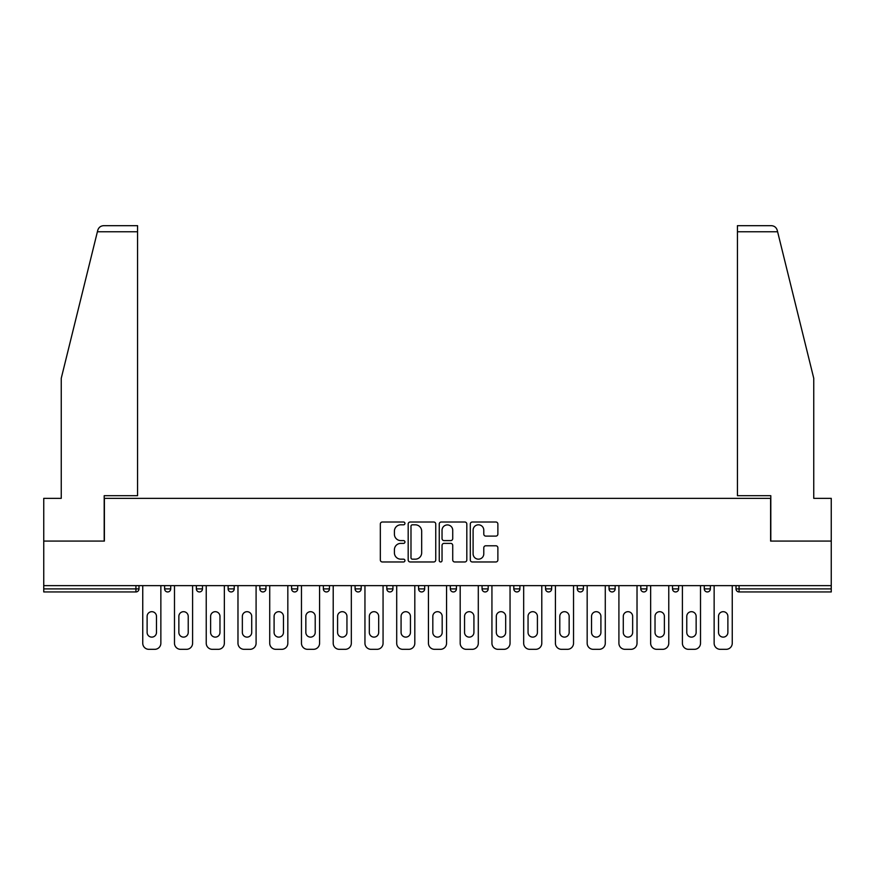 <?xml version="1.0" encoding="UTF-8"?>
<svg xmlns="http://www.w3.org/2000/svg" width="875" height="875" viewBox="0 0 875 875"><rect width="100%" height="100%" fill="white"/><g stroke="black" fill="none" stroke-linecap="round" stroke-linejoin="round"><path stroke-width="1.31" d="M404.939 523.414A1.4 1.4 0 0 0 403.55 522.014L382.32 522.014A2.002 2.002 0 0 0 380.33 524.016L380.33 559.967A2.002 2.002 0 0 0 382.32 561.969L403.55 561.969A1.4 1.4 0 0 0 404.939 560.569A1.4 1.4 0 0 0 403.55 559.169L400.794 559.169A6.388 6.388 0 0 1 394.406 552.781L394.406 549.784A6.388 6.388 0 0 1 400.794 543.386L403.55 543.386A1.4 1.4 0 0 0 404.939 541.986A1.4 1.4 0 0 0 403.55 540.597L400.794 540.597A6.388 6.388 0 0 1 394.406 534.198L394.406 531.202A6.388 6.388 0 0 1 400.794 524.814L403.55 524.814A1.4 1.4 0 0 0 404.939 523.414M495.873 536.102A2.002 2.002 0 0 0 497.875 534.1L497.875 524.016A2.002 2.002 0 0 0 495.873 522.014L472.303 522.014A2.002 2.002 0 0 0 470.302 524.016L470.302 559.967A2.002 2.002 0 0 0 472.303 561.969L495.873 561.969A2.002 2.002 0 0 0 497.875 559.967L497.875 547.783A2.002 2.002 0 0 0 495.873 545.781L485.789 545.781A2.002 2.002 0 0 0 483.787 547.783L483.787 553.82A5.348 5.348 0 0 1 478.45 559.169A5.348 5.348 0 0 1 473.102 553.82L473.102 530.152A5.348 5.348 0 0 1 478.45 524.814A5.348 5.348 0 0 1 483.787 530.152L483.787 534.1A2.002 2.002 0 0 0 485.789 536.102L495.873 536.102M97.388 231.777L97.748 230.311C98.678 227.423 100.647 225.87 103.677 225.673L137.561 225.673L137.561 231.777L97.388 231.777L61.25 378.284L61.25 498.345L43.75 498.345L43.75 541.078L104.388 541.078L104.388 498.345L770.612 498.345L770.612 541.078L831.25 541.078L831.25 585.638L43.75 585.638L43.75 588.897L135.931 588.897L135.931 585.638M137.561 231.777L137.561 495.698L104.191 495.698L104.191 541.078L43.75 541.078L43.75 585.638M435.75 524.016A2.002 2.002 0 0 0 433.759 522.014L410.189 522.014A2.002 2.002 0 0 0 408.188 524.016L408.188 559.967A2.002 2.002 0 0 0 410.189 561.969L433.759 561.969A2.002 2.002 0 0 0 435.75 559.967L435.75 524.016M441.241 522.014L464.811 522.014A2.002 2.002 0 0 1 466.812 524.016L466.812 559.967A2.002 2.002 0 0 1 464.811 561.969L454.727 561.969A2.002 2.002 0 0 1 452.725 559.967L452.725 545.387A2.002 2.002 0 0 0 450.734 543.386L444.041 543.386A2.002 2.002 0 0 0 442.039 545.387L442.039 560.569A1.4 1.4 0 0 1 440.65 561.969A1.4 1.4 0 0 1 439.25 560.569L439.25 524.016A2.002 2.002 0 0 1 441.241 522.014M135.931 591.948A3.052 3.052 0 0 0 138.983 588.897L135.931 588.897L135.931 591.948A3.052 3.052 0 0 0 138.983 588.897L138.983 585.638L138.983 588.897A3.052 3.052 0 0 1 135.931 591.948L43.75 591.948L43.75 588.897M831.25 585.638L831.25 591.948L739.069 591.948A3.052 3.052 0 0 1 736.017 588.897L736.017 585.638M164.62 585.638L164.62 588.897L164.62 585.638M167.672 591.948A3.052 3.052 0 0 1 164.62 588.897A3.052 3.052 0 0 0 167.672 591.948A3.052 3.052 0 0 0 170.723 588.897L170.723 585.638L170.723 588.897A3.052 3.052 0 0 1 167.672 591.948A3.052 3.052 0 0 1 164.62 588.897L170.723 588.897A3.052 3.052 0 0 1 167.672 591.948M196.361 585.638L196.361 588.897L196.361 585.638M202.475 585.638L202.475 588.897L202.475 585.638M228.113 585.638L228.113 588.897L228.113 585.638M234.216 585.638L234.216 588.897A3.052 3.052 0 0 1 231.164 591.948A3.052 3.052 0 0 1 228.113 588.897A3.052 3.052 0 0 0 231.164 591.948A3.052 3.052 0 0 0 234.216 588.897A3.052 3.052 0 0 1 231.164 591.948A3.052 3.052 0 0 1 228.113 588.897L234.216 588.897M259.853 585.638L259.853 588.897L259.853 585.638M265.956 585.638L265.956 588.897L265.956 585.638M291.594 585.638L291.594 588.897L291.594 585.638M297.708 585.638L297.708 588.897L297.708 585.638M329.448 585.638L329.448 588.897L323.345 588.897A3.052 3.052 0 0 0 326.397 591.948A3.052 3.052 0 0 1 323.345 588.897L323.345 585.638M355.086 585.638L355.086 588.897L355.086 585.638M361.189 585.638L361.189 588.897L361.189 585.638M386.827 585.638L386.827 588.897L386.827 585.638M392.941 585.638L392.941 588.897L392.941 585.638M418.578 585.638L418.578 588.897L418.578 585.638M424.681 585.638L424.681 588.897A3.052 3.052 0 0 1 421.63 591.948A3.052 3.052 0 0 1 418.578 588.897A3.052 3.052 0 0 0 421.63 591.948A3.052 3.052 0 0 1 418.578 588.897L424.681 588.897A3.052 3.052 0 0 1 421.63 591.948M450.319 585.638L450.319 588.897L450.319 585.638M456.422 585.638L456.422 588.897L456.422 585.638M482.059 585.638L482.059 588.897L482.059 585.638M488.173 585.638L488.173 588.897A3.052 3.052 0 0 1 485.111 591.948A3.052 3.052 0 0 1 482.059 588.897L488.173 588.897A3.052 3.052 0 0 1 485.111 591.948A3.052 3.052 0 0 0 488.173 588.897M513.811 585.638L513.811 588.897L513.811 585.638M519.914 585.638L519.914 588.897L519.914 585.638M545.552 585.638L545.552 588.897L545.552 585.638M551.655 585.638L551.655 588.897L551.655 585.638M583.406 585.638L583.406 588.897A3.052 3.052 0 0 1 580.344 591.948A3.052 3.052 0 0 1 577.292 588.897L577.292 585.638M615.147 585.638L615.147 588.897A3.052 3.052 0 0 1 612.095 591.948A3.052 3.052 0 0 1 609.044 588.897L609.044 585.638M646.888 585.638L646.888 588.897A3.052 3.052 0 0 1 643.836 591.948A3.052 3.052 0 0 1 640.784 588.897L640.784 585.638M678.639 585.638L678.639 588.897A3.052 3.052 0 0 1 675.577 591.948A3.052 3.052 0 0 1 672.525 588.897L672.525 585.638M707.328 591.948A3.052 3.052 0 0 0 710.38 588.897L710.38 585.638L710.38 588.897A3.052 3.052 0 0 1 707.328 591.948A3.052 3.052 0 0 1 704.277 588.897L704.277 585.638M199.423 591.948A3.052 3.052 0 0 1 196.361 588.897A3.052 3.052 0 0 0 199.423 591.948A3.052 3.052 0 0 0 202.475 588.897A3.052 3.052 0 0 1 199.423 591.948A3.052 3.052 0 0 1 196.361 588.897L202.475 588.897A3.052 3.052 0 0 1 199.423 591.948M262.905 591.948A3.052 3.052 0 0 1 259.853 588.897A3.052 3.052 0 0 0 262.905 591.948A3.052 3.052 0 0 0 265.956 588.897A3.052 3.052 0 0 1 262.905 591.948A3.052 3.052 0 0 1 259.853 588.897L265.956 588.897A3.052 3.052 0 0 1 262.905 591.948M294.656 591.948A3.052 3.052 0 0 1 291.594 588.897A3.052 3.052 0 0 0 294.656 591.948A3.052 3.052 0 0 0 297.708 588.897A3.052 3.052 0 0 1 294.656 591.948A3.052 3.052 0 0 1 291.594 588.897L297.708 588.897A3.052 3.052 0 0 1 294.656 591.948M326.397 591.948A3.052 3.052 0 0 0 329.448 588.897A3.052 3.052 0 0 1 326.397 591.948A3.052 3.052 0 0 1 323.345 588.897M358.137 591.948A3.052 3.052 0 0 1 355.086 588.897A3.052 3.052 0 0 0 358.137 591.948A3.052 3.052 0 0 0 361.189 588.897A3.052 3.052 0 0 1 358.137 591.948A3.052 3.052 0 0 1 355.086 588.897L361.189 588.897A3.052 3.052 0 0 1 358.137 591.948M389.889 591.948A3.052 3.052 0 0 1 386.827 588.897L392.941 588.897A3.052 3.052 0 0 1 389.889 591.948A3.052 3.052 0 0 0 392.941 588.897M453.37 591.948A3.052 3.052 0 0 1 450.319 588.897A3.052 3.052 0 0 0 453.37 591.948A3.052 3.052 0 0 0 456.422 588.897A3.052 3.052 0 0 1 453.37 591.948A3.052 3.052 0 0 1 450.319 588.897L456.422 588.897A3.052 3.052 0 0 1 453.37 591.948M516.862 591.948A3.052 3.052 0 0 1 513.811 588.897L519.914 588.897A3.052 3.052 0 0 1 516.862 591.948A3.052 3.052 0 0 0 519.914 588.897M548.603 591.948A3.052 3.052 0 0 1 545.552 588.897A3.052 3.052 0 0 0 548.603 591.948A3.052 3.052 0 0 0 551.655 588.897A3.052 3.052 0 0 1 548.603 591.948A3.052 3.052 0 0 1 545.552 588.897L551.655 588.897A3.052 3.052 0 0 1 548.603 591.948M412.388 524.814A1.4 1.4 0 0 0 410.988 526.214L410.988 557.769A1.4 1.4 0 0 0 412.388 559.169L415.275 559.169A6.388 6.388 0 0 0 421.673 552.781L421.673 531.202A6.388 6.388 0 0 0 415.275 524.814L412.388 524.814M452.725 530.261A5.348 5.348 0 0 0 447.388 524.913A5.348 5.348 0 0 0 442.039 530.261L442.039 538.595A2.002 2.002 0 0 0 444.041 540.597L450.734 540.597A2.002 2.002 0 0 0 452.725 538.595L452.725 530.261M156.483 616.361A4.681 4.681 0 0 0 151.802 611.691A4.681 4.681 0 0 0 147.12 616.361A4.681 4.681 0 0 1 151.802 611.691A4.681 4.681 0 0 1 156.483 616.361L156.483 632.439A4.681 4.681 0 0 1 151.802 637.12A4.681 4.681 0 0 1 147.12 632.439A4.681 4.681 0 0 0 151.802 637.12A4.681 4.681 0 0 0 156.483 632.439M142.745 585.638L142.745 643.223L142.745 585.638M148.848 649.327L154.755 649.327L148.848 649.327A6.103 6.103 0 0 1 142.745 643.223M160.858 585.638L160.858 643.223L160.858 585.638M147.12 632.439L147.12 616.361M154.755 649.327A6.103 6.103 0 0 0 160.858 643.223M137.561 225.673L113.138 225.673L137.561 225.673M97.748 230.311C98.317 228.67 98.317 228.67 97.748 230.311C98.317 228.67 98.317 228.67 97.748 230.311M777.613 231.777L777.252 230.311C776.683 228.67 776.683 228.67 777.252 230.311C776.683 228.67 776.683 228.67 777.252 230.311C776.322 227.423 774.353 225.87 771.323 225.673L737.439 225.673L737.439 495.698L770.809 495.698L770.809 541.078L831.25 541.078L831.25 498.345L813.75 498.345L813.75 378.284L777.613 231.777L737.439 231.777M188.223 616.361A4.681 4.681 0 0 0 183.542 611.691A4.681 4.681 0 0 0 178.861 616.361A4.681 4.681 0 0 1 183.542 611.691A4.681 4.681 0 0 1 188.223 616.361L188.223 632.439A4.681 4.681 0 0 1 183.542 637.12A4.681 4.681 0 0 1 178.861 632.439A4.681 4.681 0 0 0 183.542 637.12A4.681 4.681 0 0 0 188.223 632.439M174.486 585.638L174.486 643.223L174.486 585.638M180.6 649.327L186.495 649.327L180.6 649.327A6.103 6.103 0 0 1 174.486 643.223M192.598 585.638L192.598 643.223L192.598 585.638M219.975 616.361A4.681 4.681 0 0 0 215.294 611.691A4.681 4.681 0 0 0 210.613 616.361A4.681 4.681 0 0 1 215.294 611.691A4.681 4.681 0 0 1 219.975 616.361L219.975 632.439A4.681 4.681 0 0 1 215.294 637.12A4.681 4.681 0 0 1 210.613 632.439A4.681 4.681 0 0 0 215.294 637.12A4.681 4.681 0 0 0 219.975 632.439M206.238 585.638L206.238 643.223L206.238 585.638M212.341 649.327L218.236 649.327L212.341 649.327A6.103 6.103 0 0 1 206.238 643.223M224.35 585.638L224.35 643.223L224.35 585.638M251.716 616.361A4.681 4.681 0 0 0 247.034 611.691A4.681 4.681 0 0 0 242.353 616.361A4.681 4.681 0 0 1 247.034 611.691A4.681 4.681 0 0 1 251.716 616.361L251.716 632.439A4.681 4.681 0 0 1 247.034 637.12A4.681 4.681 0 0 1 242.353 632.439A4.681 4.681 0 0 0 247.034 637.12A4.681 4.681 0 0 0 251.716 632.439M237.978 585.638L237.978 643.223L237.978 585.638M244.081 649.327L249.988 649.327L244.081 649.327A6.103 6.103 0 0 1 237.978 643.223M256.091 585.638L256.091 643.223L256.091 585.638M283.456 616.361A4.681 4.681 0 0 0 278.775 611.691A4.681 4.681 0 0 0 274.094 616.361A4.681 4.681 0 0 1 278.775 611.691A4.681 4.681 0 0 1 283.456 616.361L283.456 632.439A4.681 4.681 0 0 1 278.775 637.12A4.681 4.681 0 0 1 274.094 632.439A4.681 4.681 0 0 0 278.775 637.12A4.681 4.681 0 0 0 283.456 632.439M269.719 585.638L269.719 643.223L269.719 585.638M275.833 649.327L281.728 649.327L275.833 649.327A6.103 6.103 0 0 1 269.719 643.223M287.831 585.638L287.831 643.223L287.831 585.638M315.208 616.361A4.681 4.681 0 0 0 310.527 611.691A4.681 4.681 0 0 0 305.845 616.361A4.681 4.681 0 0 1 310.527 611.691A4.681 4.681 0 0 1 315.208 616.361L315.208 632.439A4.681 4.681 0 0 1 310.527 637.12A4.681 4.681 0 0 1 305.845 632.439A4.681 4.681 0 0 0 310.527 637.12A4.681 4.681 0 0 0 315.208 632.439M301.47 585.638L301.47 643.223L301.47 585.638M307.573 649.327L313.469 649.327L307.573 649.327A6.103 6.103 0 0 1 301.47 643.223M319.583 585.638L319.583 643.223L319.583 585.638M178.861 632.439L178.861 616.361M186.495 649.327A6.103 6.103 0 0 0 192.598 643.223M210.613 632.439L210.613 616.361M218.236 649.327A6.103 6.103 0 0 0 224.35 643.223M242.353 632.439L242.353 616.361M249.988 649.327A6.103 6.103 0 0 0 256.091 643.223M274.094 632.439L274.094 616.361M281.728 649.327A6.103 6.103 0 0 0 287.831 643.223M305.845 632.439L305.845 616.361M313.469 649.327A6.103 6.103 0 0 0 319.583 643.223M346.948 616.361A4.681 4.681 0 0 0 342.267 611.691A4.681 4.681 0 0 0 337.586 616.361A4.681 4.681 0 0 1 342.267 611.691A4.681 4.681 0 0 1 346.948 616.361L346.948 632.439A4.681 4.681 0 0 1 342.267 637.12A4.681 4.681 0 0 1 337.586 632.439A4.681 4.681 0 0 0 342.267 637.12A4.681 4.681 0 0 0 346.948 632.439M333.211 585.638L333.211 643.223L333.211 585.638M339.314 649.327L345.22 649.327L339.314 649.327A6.103 6.103 0 0 1 333.211 643.223M351.323 585.638L351.323 643.223L351.323 585.638M337.586 632.439L337.586 616.361M345.22 649.327A6.103 6.103 0 0 0 351.323 643.223M378.689 616.361A4.681 4.681 0 0 0 374.008 611.691A4.681 4.681 0 0 0 369.327 616.361A4.681 4.681 0 0 1 374.008 611.691A4.681 4.681 0 0 1 378.689 616.361L378.689 632.439A4.681 4.681 0 0 1 374.008 637.12A4.681 4.681 0 0 1 369.327 632.439A4.681 4.681 0 0 0 374.008 637.12A4.681 4.681 0 0 0 378.689 632.439M364.952 585.638L364.952 643.223L364.952 585.638M371.066 649.327L376.961 649.327L371.066 649.327A6.103 6.103 0 0 1 364.952 643.223M383.064 585.638L383.064 643.223L383.064 585.638M369.327 632.439L369.327 616.361M376.961 649.327A6.103 6.103 0 0 0 383.064 643.223M410.441 616.361A4.681 4.681 0 0 0 405.759 611.691A4.681 4.681 0 0 0 401.078 616.361A4.681 4.681 0 0 1 405.759 611.691A4.681 4.681 0 0 1 410.441 616.361L410.441 632.439A4.681 4.681 0 0 1 405.759 637.12A4.681 4.681 0 0 1 401.078 632.439A4.681 4.681 0 0 0 405.759 637.12A4.681 4.681 0 0 0 410.441 632.439M396.703 585.638L396.703 643.223L396.703 585.638M402.806 649.327L408.702 649.327L402.806 649.327A6.103 6.103 0 0 1 396.703 643.223M414.816 585.638L414.816 643.223L414.816 585.638M401.078 632.439L401.078 616.361M408.702 649.327A6.103 6.103 0 0 0 414.816 643.223M442.181 616.361A4.681 4.681 0 0 0 437.5 611.691A4.681 4.681 0 0 0 432.819 616.361A4.681 4.681 0 0 1 437.5 611.691A4.681 4.681 0 0 1 442.181 616.361L442.181 632.439A4.681 4.681 0 0 1 437.5 637.12A4.681 4.681 0 0 1 432.819 632.439A4.681 4.681 0 0 0 437.5 637.12A4.681 4.681 0 0 0 442.181 632.439M428.444 585.638L428.444 643.223L428.444 585.638M434.547 649.327L440.453 649.327L434.547 649.327A6.103 6.103 0 0 1 428.444 643.223M446.556 585.638L446.556 643.223L446.556 585.638M432.819 632.439L432.819 616.361M440.453 649.327A6.103 6.103 0 0 0 446.556 643.223M473.922 616.361A4.681 4.681 0 0 0 469.241 611.691A4.681 4.681 0 0 0 464.559 616.361A4.681 4.681 0 0 1 469.241 611.691A4.681 4.681 0 0 1 473.922 616.361L473.922 632.439A4.681 4.681 0 0 1 469.241 637.12A4.681 4.681 0 0 1 464.559 632.439A4.681 4.681 0 0 0 469.241 637.12A4.681 4.681 0 0 0 473.922 632.439M460.184 585.638L460.184 643.223L460.184 585.638M466.298 649.327L472.194 649.327L466.298 649.327A6.103 6.103 0 0 1 460.184 643.223M478.297 585.638L478.297 643.223L478.297 585.638M464.559 632.439L464.559 616.361M472.194 649.327A6.103 6.103 0 0 0 478.297 643.223M505.673 616.361A4.681 4.681 0 0 0 500.992 611.691A4.681 4.681 0 0 0 496.311 616.361A4.681 4.681 0 0 1 500.992 611.691A4.681 4.681 0 0 1 505.673 616.361L505.673 632.439A4.681 4.681 0 0 1 500.992 637.12A4.681 4.681 0 0 1 496.311 632.439A4.681 4.681 0 0 0 500.992 637.12A4.681 4.681 0 0 0 505.673 632.439M491.936 585.638L491.936 643.223L491.936 585.638M498.039 649.327L503.934 649.327L498.039 649.327A6.103 6.103 0 0 1 491.936 643.223M510.048 585.638L510.048 643.223L510.048 585.638M496.311 632.439L496.311 616.361M503.934 649.327A6.103 6.103 0 0 0 510.048 643.223M537.414 616.361A4.681 4.681 0 0 0 532.733 611.691A4.681 4.681 0 0 0 528.052 616.361A4.681 4.681 0 0 1 532.733 611.691A4.681 4.681 0 0 1 537.414 616.361L537.414 632.439A4.681 4.681 0 0 1 532.733 637.12A4.681 4.681 0 0 1 528.052 632.439A4.681 4.681 0 0 0 532.733 637.12A4.681 4.681 0 0 0 537.414 632.439M523.677 585.638L523.677 643.223L523.677 585.638M529.78 649.327L535.686 649.327L529.78 649.327A6.103 6.103 0 0 1 523.677 643.223M541.789 585.638L541.789 643.223L541.789 585.638M528.052 632.439L528.052 616.361M535.686 649.327A6.103 6.103 0 0 0 541.789 643.223M569.155 616.361A4.681 4.681 0 0 0 564.473 611.691A4.681 4.681 0 0 0 559.792 616.361A4.681 4.681 0 0 1 564.473 611.691A4.681 4.681 0 0 1 569.155 616.361L569.155 632.439A4.681 4.681 0 0 1 564.473 637.12A4.681 4.681 0 0 1 559.792 632.439A4.681 4.681 0 0 0 564.473 637.12A4.681 4.681 0 0 0 569.155 632.439M555.417 585.638L555.417 643.223L555.417 585.638M561.531 649.327L567.427 649.327L561.531 649.327A6.103 6.103 0 0 1 555.417 643.223M573.53 585.638L573.53 643.223L573.53 585.638M559.792 632.439L559.792 616.361M567.427 649.327A6.103 6.103 0 0 0 573.53 643.223M600.906 616.361A4.681 4.681 0 0 0 596.225 611.691A4.681 4.681 0 0 0 591.544 616.361A4.681 4.681 0 0 1 596.225 611.691A4.681 4.681 0 0 1 600.906 616.361L600.906 632.439A4.681 4.681 0 0 1 596.225 637.12A4.681 4.681 0 0 1 591.544 632.439A4.681 4.681 0 0 0 596.225 637.12A4.681 4.681 0 0 0 600.906 632.439M587.169 585.638L587.169 643.223L587.169 585.638M593.272 649.327L599.167 649.327L593.272 649.327A6.103 6.103 0 0 1 587.169 643.223M605.281 585.638L605.281 643.223L605.281 585.638M591.544 632.439L591.544 616.361M599.167 649.327A6.103 6.103 0 0 0 605.281 643.223M632.647 616.361A4.681 4.681 0 0 0 627.966 611.691A4.681 4.681 0 0 0 623.284 616.361A4.681 4.681 0 0 1 627.966 611.691A4.681 4.681 0 0 1 632.647 616.361L632.647 632.439A4.681 4.681 0 0 1 627.966 637.12A4.681 4.681 0 0 1 623.284 632.439A4.681 4.681 0 0 0 627.966 637.12A4.681 4.681 0 0 0 632.647 632.439M618.909 585.638L618.909 643.223L618.909 585.638M625.013 649.327L630.919 649.327L625.013 649.327A6.103 6.103 0 0 1 618.909 643.223M637.022 585.638L637.022 643.223L637.022 585.638M623.284 632.439L623.284 616.361M630.919 649.327A6.103 6.103 0 0 0 637.022 643.223M664.388 616.361A4.681 4.681 0 0 0 659.706 611.691A4.681 4.681 0 0 0 655.025 616.361A4.681 4.681 0 0 1 659.706 611.691A4.681 4.681 0 0 1 664.388 616.361L664.388 632.439A4.681 4.681 0 0 1 659.706 637.12A4.681 4.681 0 0 1 655.025 632.439A4.681 4.681 0 0 0 659.706 637.12A4.681 4.681 0 0 0 664.388 632.439M650.65 585.638L650.65 643.223L650.65 585.638M656.764 649.327L662.659 649.327L656.764 649.327A6.103 6.103 0 0 1 650.65 643.223M668.763 585.638L668.763 643.223L668.763 585.638M655.025 632.439L655.025 616.361M662.659 649.327A6.103 6.103 0 0 0 668.763 643.223M696.139 616.361A4.681 4.681 0 0 0 691.458 611.691A4.681 4.681 0 0 0 686.777 616.361A4.681 4.681 0 0 1 691.458 611.691A4.681 4.681 0 0 1 696.139 616.361L696.139 632.439A4.681 4.681 0 0 1 691.458 637.12A4.681 4.681 0 0 1 686.777 632.439A4.681 4.681 0 0 0 691.458 637.12A4.681 4.681 0 0 0 696.139 632.439M682.402 585.638L682.402 643.223L682.402 585.638M688.505 649.327L694.4 649.327L688.505 649.327A6.103 6.103 0 0 1 682.402 643.223M700.514 585.638L700.514 643.223L700.514 585.638M686.777 632.439L686.777 616.361M694.4 649.327A6.103 6.103 0 0 0 700.514 643.223M727.88 616.361A4.681 4.681 0 0 0 723.198 611.691A4.681 4.681 0 0 0 718.517 616.361A4.681 4.681 0 0 1 723.198 611.691A4.681 4.681 0 0 1 727.88 616.361L727.88 632.439A4.681 4.681 0 0 1 723.198 637.12A4.681 4.681 0 0 1 718.517 632.439A4.681 4.681 0 0 0 723.198 637.12A4.681 4.681 0 0 0 727.88 632.439M714.142 585.638L714.142 643.223L714.142 585.638M720.245 649.327L726.152 649.327L720.245 649.327A6.103 6.103 0 0 1 714.142 643.223M732.255 585.638L732.255 643.223L732.255 585.638M718.517 632.439L718.517 616.361M726.152 649.327A6.103 6.103 0 0 0 732.255 643.223M739.069 585.638L739.069 588.897L831.25 588.897M736.017 588.897L739.069 588.897L739.069 591.948M580.344 591.948A3.052 3.052 0 0 0 583.406 588.897L577.292 588.897M612.095 591.948A3.052 3.052 0 0 0 615.147 588.897L609.044 588.897M643.836 591.948A3.052 3.052 0 0 0 646.888 588.897L640.784 588.897M675.577 591.948A3.052 3.052 0 0 0 678.639 588.897L672.525 588.897M710.38 588.897L704.277 588.897"/></g></svg>
